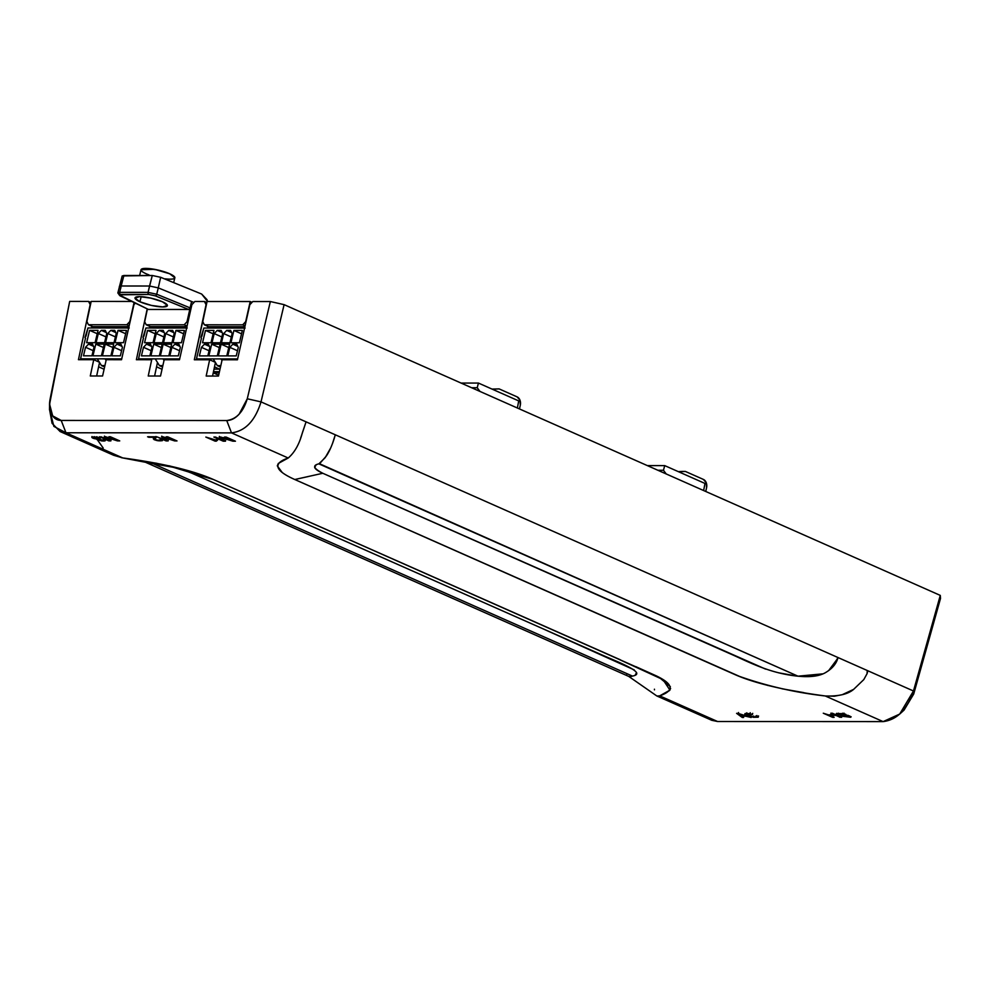 <?xml version="1.0" encoding="UTF-8"?>
<svg xmlns="http://www.w3.org/2000/svg" width="990" height="990" viewBox="0 0 990 990"><rect width="100%" height="100%" fill="white"/><g stroke="black" fill="none" stroke-linecap="round" stroke-linejoin="round"><path stroke-width="1.49" d="M95.758 344.112L103.406 347.502L95.758 344.112L92.949 355.818L101.401 355.831L92.949 355.818L95.758 344.112L92.949 355.818L101.401 355.831L104.222 344.124L101.401 355.831L104.222 344.124L95.758 344.112M121.733 358.85L80.561 358.825L85.536 338.097A1.002 0.644 113.9 0 1 85.994 336.192L87.974 327.962L128.688 327.987L87.974 327.962L85.994 336.192A1.002 0.644 -66.1 0 0 85.536 338.097L85.091 337.144L87.974 327.962L129.232 327.987M116.238 333.519L114.741 330.351L110.793 330.351L107.774 333.519L105.571 342.689L114.023 342.701L116.238 333.519L114.023 342.701L105.571 342.689L107.774 333.519L105.571 342.689L114.023 342.701L116.238 333.519L114.741 330.351L110.793 330.351L115.781 332.566L110.793 330.351L107.774 333.519L110.793 330.351L114.741 330.351L116.238 333.519M115.038 342.701L123.502 342.701L126.46 330.363L118.008 330.351L115.038 342.701L118.008 330.351L125.656 333.741L118.008 330.351L115.038 342.701L123.502 342.701L115.038 342.701M113.937 347.292L111.895 355.831L120.347 355.843L122.401 347.292L120.904 344.124L116.956 344.124L113.937 347.292L116.956 344.124L120.904 344.124L116.956 344.124L121.943 346.339L116.956 344.124L113.937 347.292L111.895 355.831L113.937 347.292L121.584 350.683L113.937 347.292M105.262 330.351L101.326 330.351L98.307 333.506L96.104 342.689L104.556 342.689L106.759 333.519L105.262 330.351L101.326 330.351L106.314 332.553L101.326 330.351L105.262 330.351L106.759 333.519L105.262 330.351M86.637 342.689L95.09 342.689L98.047 330.338L89.595 330.338L86.637 342.689L89.595 330.338L97.243 333.729L89.595 330.338L86.637 342.689L95.09 342.689L86.637 342.689M88.543 344.112L85.536 347.267L83.482 355.818L91.934 355.818L93.988 347.28L92.491 344.112L88.543 344.112L85.536 347.267L93.171 350.658L85.536 347.267L83.482 355.818L85.536 347.267L88.543 344.112L92.491 344.112L93.988 347.28L91.934 355.818L83.482 355.818L91.934 355.818L93.988 347.28L92.491 344.112L88.543 344.112L93.53 346.314L88.543 344.112M113.689 344.124L105.237 344.124L102.416 355.831L110.88 355.831L113.689 344.124L105.237 344.124L102.416 355.831L105.237 344.124L113.689 344.124L110.88 355.831L102.416 355.831L110.88 355.831L113.689 344.124M104.086 369.245L98.604 366.82L104.086 369.245M82.529 359.692L80.561 358.825L82.529 359.692M85.536 338.097L80.561 358.825L97.305 358.838L80.561 358.825L85.536 338.097M105.076 358.838L107.044 359.704L105.076 358.838L106.066 360.447L105.076 358.838L97.305 358.838L101.475 365.582L97.305 358.838L105.076 358.838L106.066 360.447M103.566 366.51L101.475 365.582L103.566 366.51M104.915 365.595L101.475 365.582L104.915 365.595L101.475 365.582L97.305 358.838M115.422 336.897L107.774 333.519L115.422 336.897M126.46 330.363L123.502 342.701L126.46 330.363L118.008 330.351L126.46 330.363M120.347 355.843L111.895 355.831L120.347 355.843L122.401 347.292L120.904 344.124L122.401 347.292L120.347 355.843M105.955 336.897L98.307 333.506L101.326 330.351L98.307 333.506L105.955 336.897M106.759 333.519L104.556 342.689L96.104 342.689L98.307 333.506L96.104 342.689L104.556 342.689L106.759 333.519M98.047 330.338L95.09 342.689L98.047 330.338L89.595 330.338L98.047 330.338M112.872 347.502L105.237 344.124L112.872 347.502M180.341 347.329L178.856 344.161L174.908 344.161L171.889 347.329L174.908 344.161L178.856 344.161L174.908 344.161L179.895 346.376L174.908 344.161L171.889 347.329L169.835 355.868L178.299 355.88L169.835 355.868L171.889 347.329L169.835 355.868L178.299 355.88L180.341 347.329L178.299 355.88L180.341 347.329L178.856 344.161L180.341 347.329M179.537 350.707L171.889 347.329L179.537 350.707M179.685 358.887L138.513 358.863L143.488 338.122A1.002 0.644 113.9 0 1 143.946 336.229L145.914 327.999L186.627 328.024L145.914 327.999L143.946 336.229A1.002 0.644 -66.1 0 0 143.488 338.122L143.03 337.182L145.914 327.999L187.184 328.024M174.178 333.556L172.681 330.388L168.746 330.388L165.726 333.556L163.523 342.726L171.975 342.738L174.178 333.556L171.975 342.738L163.523 342.726L165.726 333.556L163.523 342.726L171.975 342.738L174.178 333.556L172.681 330.388L168.746 330.388L173.733 332.603L168.746 330.388L165.726 333.556L168.746 330.388L172.681 330.388L174.178 333.556M172.99 342.738L181.442 342.738L184.412 330.4L175.96 330.388L172.99 342.738L175.96 330.388L183.596 333.779L175.96 330.388L172.99 342.738L181.442 342.738L172.99 342.738M163.214 330.388L159.266 330.375L156.259 333.543L154.056 342.726L162.508 342.726L164.711 333.556L163.214 330.388L159.266 330.375L164.253 332.591L159.266 330.375L163.214 330.388L164.711 333.556L163.214 330.388M162.162 344.149L153.71 344.149L150.901 355.856L159.353 355.868L162.162 344.149L153.71 344.149L161.358 347.539L153.71 344.149L150.901 355.856L153.71 344.149L162.162 344.149L159.353 355.868L150.901 355.856L159.353 355.868L162.162 344.149M144.577 342.713L153.042 342.726L155.999 330.375L147.547 330.375L144.577 342.713L147.547 330.375L155.183 333.766L147.547 330.375L144.577 342.713L153.042 342.726L144.577 342.713M146.495 344.149L143.476 347.304L141.422 355.856L149.886 355.856L151.94 347.317L150.443 344.149L146.495 344.149L143.476 347.304L151.124 350.695L143.476 347.304L141.422 355.856L143.476 347.304L146.495 344.149L150.443 344.149L151.94 347.317L149.886 355.856L141.422 355.856L149.886 355.856L151.94 347.317L150.443 344.149L146.495 344.149L151.482 346.351L146.495 344.149M171.629 344.161L163.177 344.149L160.368 355.868L168.82 355.868L171.629 344.161L163.177 344.149L160.368 355.868L163.177 344.149L171.629 344.161L168.82 355.868L160.368 355.868L168.82 355.868L171.629 344.161M162.038 369.282L156.556 366.857L162.038 369.282M140.469 359.729L138.513 358.863L140.469 359.729M143.488 338.122L138.513 358.863L155.244 358.875L138.513 358.863L143.377 338.122M163.028 358.875L164.996 359.741L163.028 358.875L164.018 360.471L163.028 358.875L155.244 358.875L159.427 365.619L155.244 358.875L163.028 358.875L164.018 360.471M161.519 366.548L159.427 365.619L161.519 366.548M162.855 365.619L159.427 365.619L162.855 365.619L159.427 365.619L155.244 358.875M173.374 336.934L165.726 333.556L173.374 336.934M184.412 330.4L181.442 342.738L184.412 330.4L175.96 330.388L184.412 330.4M163.894 336.934L156.259 333.543L159.266 330.375L156.259 333.543L163.894 336.934M164.711 333.556L162.508 342.726L154.056 342.726L156.259 333.543L154.056 342.726L162.508 342.726L164.711 333.556M155.999 330.375L153.042 342.726L155.999 330.375L147.547 330.375L155.999 330.375M170.825 347.539L163.177 344.149L170.825 347.539M91.563 327.962L91.922 326.267L91.563 327.962M96.649 375.99L99.532 362.451L96.649 375.99M149.515 327.999L149.849 326.403M154.601 376.027L157.484 362.476L154.601 376.027M207.467 328.036L207.826 326.341L207.467 328.036M212.553 376.052L215.436 362.513L212.553 376.052M135.308 303.188L133.935 304.648L121.535 359.716L133.935 304.648L135.308 303.188L133.935 304.648L121.535 359.716L106.239 359.704L102.576 375.99L90.288 375.977L93.741 359.704L78.445 359.692L90.164 304.623L88.58 301.43L69.684 301.418L50.193 398.661C48.98 404.712 49.438 409.86 51.579 414.08C53.708 418.3 56.925 420.416 61.194 420.428L226.735 420.527C231.017 420.527 235.15 418.411 239.122 414.191L247.265 398.784L270.357 301.542L252.809 301.529L249.827 304.722L237.439 359.791L222.131 359.778L218.468 376.064L206.18 376.052L209.645 359.766L194.337 359.766L206.056 304.697L204.485 301.505L194.857 301.492L191.887 304.685L179.487 359.754L164.179 359.741L160.516 376.027L148.228 376.014L151.693 359.741L136.385 359.729L147.201 308.942L136.385 359.729L151.693 359.741L148.228 376.014L160.516 376.027L164.179 359.741L179.487 359.754L191.887 304.685L194.857 301.492L191.887 304.685L179.487 359.754L164.179 359.741L160.516 376.027L148.228 376.014L151.693 359.741L136.385 359.729L147.201 308.942M206.848 302.556L204.485 301.505L194.857 301.492L204.485 301.505L206.365 304.833L194.337 359.766L206.056 304.697L204.485 301.505L206.848 302.556M121.535 359.716L106.239 359.704L121.535 359.716M102.576 375.99L106.239 359.704L102.576 375.99L90.288 375.977L102.576 375.99M99.569 362.278L93.741 359.704L90.288 375.977L93.741 359.704L78.445 359.692L90.164 304.623L78.445 359.692L93.741 359.704L99.384 362.204M100.361 327.739L99.322 326.638M319.25 463.617L797.977 676.182C810.946 677.482 820.549 676.034 826.761 671.839C832.763 668.077 836.525 663.312 838.035 657.558L261.014 401.878L247.265 398.784C243.231 412.026 236.387 419.277 226.735 420.527L61.194 420.428C52.086 419.166 48.423 411.902 50.193 398.661L69.684 301.418L88.58 301.43L90.164 304.623L88.58 301.43L90.956 302.482L88.58 301.43L69.684 301.418L49.587 404.205L52.68 415.899L61.194 420.428L65.971 432.779L60.105 431.541L52.074 423.336L49.512 409.303L53.881 426.393L65.971 432.779L231.499 432.878L226.735 420.527L61.194 420.428L65.971 432.779L231.499 432.878L288.214 458.011C294.599 452.566 299.302 444.201 302.334 432.902L306.071 421.851L335.301 434.796C332.677 444.027 329.682 451.118 326.304 456.056L320.339 462.85M270.357 301.542L252.809 301.529L249.827 304.722L252.809 301.529L270.357 301.542L284.105 304.648L270.357 301.542L284.105 304.648L940.277 595.398L284.105 304.648L261.014 401.878C255.16 420.775 245.322 431.096 231.499 432.878C245.322 431.096 255.16 420.775 261.014 401.878L247.265 398.784L270.357 301.542L247.265 398.784C243.231 412.026 236.387 419.277 226.735 420.527L231.499 432.878L288.214 458.011L278.314 463.456L277.299 465.869L281.952 472.131M903.424 710.672L913.696 694.077L940.5 598.492L913.696 694.077L904.043 710.127L913.696 694.077L913.473 690.995L867.252 670.502L867.03 673.732L863.8 679.598L853.627 689.374C847.885 694.275 838.419 696.465 825.227 695.958L883.117 721.611C896.977 719.866 907.1 709.657 913.473 690.995L940.277 595.398L940.5 598.492L913.696 694.077L913.473 690.995L940.277 595.398L940.5 598.492L940.277 595.398L913.473 690.995L899.687 714.075L883.117 721.611L717.589 721.512L659.699 695.859L658.387 696.255M60.068 431.529L113.714 455.301L122.686 457.912L65.971 432.779L122.698 457.912L111.845 454.472M853.627 689.374L842.23 694.695L834.31 696.23L825.227 695.958L883.117 721.611L717.589 721.512L711.76 720.299L717.589 721.512L659.699 695.859L669.933 690.141L662.991 679.635L610.372 655.38L399.465 561.912M654.452 689.844L654.427 689.188M327.95 530.232L213.333 479.469L191.825 473.195L424.747 576.403M341.785 539.637L373.143 553.534M628.501 676.257L656.939 696.044L659.699 695.859L666.282 692.455L669.314 690.673L670.614 688.471M636.595 672.606L635.432 674.586M541.208 628.007L634.244 669.896M145.592 462.318L628.959 676.504L632.449 676.083L153.302 463.766L173.188 467.268L213.333 479.469C187.84 468.245 151.136 461.748 122.698 457.912L122.698 457.912C151.433 461.872 187.692 468.183 213.333 479.469L192.605 472.02L168.882 465.746M630.543 676.739L632.449 676.083L153.302 463.766C167.087 465.362 179.92 468.505 191.825 473.195C179.908 468.505 167.075 465.362 153.302 463.766L121.461 457.689M626.682 673.522L626.93 674.165M867.512 672.074L867.277 673.039M831.266 668.535L838.035 657.558L867.252 670.502L335.301 434.796L332.38 443.879M330.697 447.95L325.166 457.689L318.854 463.852L797.977 676.182L822.541 673.881M828.593 670.676L837.825 658.288M796.467 675.935L797.965 676.182L796.467 675.935M308.855 476.413L294.785 479.519L308.855 476.413M711.76 720.299L717.589 721.512L883.117 721.611L825.227 695.958C801.046 692.777 760.605 686.033 734.815 674.524L294.785 479.519C269.787 468.406 276.829 461.885 288.214 458.011L231.499 432.878L65.971 432.779M765.629 669.129L322.802 473.269C313.607 468.542 312.296 465.411 318.854 463.852C312.209 465.387 313.521 468.53 322.802 473.269C317.765 470.943 315.043 468.951 314.659 467.292L315.884 465.325M793.163 675.44L778.388 672.755M334.335 438.199L332.454 443.706M913.696 694.077L913.473 690.995L867.252 670.502L867.141 673.435M300.638 438.112L306.071 421.851L261.014 401.878L335.301 434.796M111.029 440.265L108.801 440.166L108.85 440.897L110.88 440.897L107.13 438.025A69.944 14.664 -166.5 0 0 106.252 437.37A73.285 15.357 -166.5 0 0 108.17 437.976L119.741 440.897L117.464 440.897L108.17 437.976L108.318 437.345L108.17 437.976A73.285 15.357 13.5 0 1 106.252 437.37L106.252 437.37A69.944 14.664 13.5 0 1 107.13 438.025L110.88 440.897L108.85 440.897L110.051 440.265M104.457 436.132L108.789 440.216L105.274 436.776L108.789 440.216L99.532 436.763L108.85 440.897L99.532 436.763L108.85 440.897L110.88 440.897L107.13 438.025A69.944 14.664 13.5 0 0 106.252 437.37A73.285 15.357 13.5 0 0 108.17 437.976L119.741 440.897L110.422 436.776L108.962 436.776L116.894 440.29L108.962 436.776L116.894 440.29L105.67 436.776L104.309 436.776L108.789 440.216L104.309 436.776L117.043 439.709M758.253 717.131L758.526 715.943L758.216 717.205L753.365 717.292L745.099 714.223A5.631 1.176 13.5 0 1 744.888 713.778A5.631 1.176 13.5 0 1 745.099 713.555A5.631 1.176 -166.5 0 0 745.099 714.223L753.365 717.292L758.216 717.205L757.338 716.178L758.216 717.205L753.365 717.292L745.099 714.223A5.631 1.176 13.5 0 1 745.099 713.555L749.999 713.604L745.099 713.555L749.999 713.604L752.412 714.619L750.049 713.617M746.609 713.74L745.903 713.345M756.756 716.29L757.461 716.265M753.662 716.018L753.365 717.292L753.662 716.018M750.42 715.238L750.111 716.5L750.42 715.238M752.499 714.223L749.962 713.963L752.412 714.619L752.709 713.357M750.259 712.701L749.962 713.963L746.584 713.988L749.962 713.963L746.584 713.988L746.745 713.295L746.584 713.988C747.401 715.164 749.64 716.141 753.266 716.896C749.64 716.141 747.401 715.164 746.584 713.988L746.831 712.812M758.216 717.205L755.754 716.042L757.338 716.178L755.754 716.042L756.533 716.834L753.266 716.896L746.584 713.988M755.754 716.042L756.533 716.834L753.266 716.896L756.533 716.834L755.754 716.042L756.533 716.834L756.855 715.523M756.546 716.76L756.707 716.129M737.971 713.357L736.61 713.357L742.252 717.478L742.549 716.216L742.252 717.478L736.61 713.357L737.971 713.357L751.187 717.49L737.971 713.357L736.61 713.357L742.252 717.478L743.589 717.478L742.252 717.478L743.589 717.478L741.819 716.228L742.129 714.966L741.819 716.228L743.589 717.478L741.819 716.228L745.817 716.24L741.819 716.228L745.817 716.24L746.126 714.966L745.817 716.24L751.187 717.49L737.971 713.357M749.851 717.069L750.061 716.216M744.727 714.52L744.418 715.795L741.188 715.795L739.505 714.582A16.248 3.403 -166.5 0 0 738.243 713.79L744.418 715.795L738.243 713.79A16.248 3.403 13.5 0 1 739.505 714.582L741.188 715.795L744.418 715.795L741.188 715.795L739.505 714.582A16.248 3.403 13.5 0 0 738.243 713.79L738.54 712.528M738.317 713.468L744.418 715.795M161.729 436.169L166.06 440.253L162.546 436.8L166.06 440.253L156.804 436.8L166.122 440.934L168.151 440.934L166.122 440.934L168.151 440.934L164.402 438.063A69.944 14.664 13.5 0 0 163.523 437.394A69.944 14.664 13.5 0 1 164.402 438.063A69.944 14.664 -166.5 0 0 163.523 437.394L163.523 437.394A73.285 15.357 13.5 0 0 165.441 438.013L174.735 440.934L165.441 438.013A73.285 15.357 13.5 0 1 163.523 437.394A73.285 15.357 -166.5 0 0 165.441 438.013L165.59 437.382L165.441 438.013L174.735 440.934L174.883 440.303L175.577 440.303L174.735 440.934L177.012 440.934L167.694 436.813L166.246 436.813L174.166 440.315L166.246 436.813L167.694 436.813L166.246 436.813L174.166 440.315L174.327 439.684L174.166 440.315L162.942 436.8L161.58 436.8L166.06 440.253L156.804 436.8L166.122 440.934L166.072 440.204L167.322 440.29M174.883 440.303L174.228 440.092L174.883 440.303M168.3 440.29L166.122 440.934L156.804 436.8L166.06 440.253L161.58 436.8L174.314 439.733M98.752 439.028L103.529 440.414L98.876 439.857L98.814 438.805L98.654 439.436A5.705 1.2 13.5 0 1 99.978 439.263L100.139 438.632L99.978 439.263A4.071 0.854 13.5 0 1 100.237 439.275L93.939 437.889L94.285 436.639M98.666 439.436L105.336 440.612M103.01 439.857L103.678 439.783M104.692 439.956C106.017 440.909 104.903 441.218 101.339 440.872L97.305 439.114L101.339 440.872L104.866 440.897L104.692 439.956C106.017 440.909 104.903 441.218 101.339 440.872L101.487 440.241L101.339 440.872L97.008 438.83L99.322 439.845L99.173 440.476L96.859 439.461L97.008 438.83L99.322 439.845M105.113 440.241L103.554 440.389L103.703 439.733M96.896 439.288L97.305 439.114C93.864 438.706 92.033 438.063 91.847 437.172L100.361 437.964L91.847 437.172L93.357 438.322L97.379 438.83M91.946 436.639L91.798 437.271L97.28 437.122L100.361 437.964L99.037 438.038L100.361 437.964L96.773 437.407L96.921 436.776L93.629 437.506L99.396 438.83C93.27 438.075 92.392 437.605 96.773 437.407L99.037 438.038L99.186 437.394L99.037 438.038L93.827 436.8L93.629 437.506M93.778 437.79L92.132 436.998L93.778 437.79M91.996 436.541L93.518 437.691M155.9 436.516L155.096 439.201L155.752 437.147L155.121 436.8L147.572 436.8L154.267 437.283A5.618 1.176 13.5 0 1 154.304 437.518A5.618 1.176 13.5 0 1 154.292 437.555L153.326 438.805C155.43 440.562 158.45 441.181 162.397 440.637L162.447 440.55M154.465 436.8A5.618 1.176 13.5 0 1 154.452 436.924L154.292 437.555L154.452 436.924A5.618 1.176 -166.5 0 0 154.465 436.887A5.618 1.176 -166.5 0 0 154.465 436.8A5.618 1.176 13.5 0 1 154.452 436.924L153.326 438.805L154.316 439.77L162.397 440.637L161.506 439.746L157.559 440.315L155.096 439.201M153.475 438.174L154.465 439.139M159.947 439.696L160.702 440.303L157.559 440.315L161.506 439.746L162.397 440.637L161.506 439.746L159.947 439.696L160.702 440.303L160.863 439.647M155.257 439.449L153.512 438.446L155.257 439.449M154.391 436.8L154.267 437.283A5.618 1.176 13.5 0 1 154.292 437.555A5.618 1.176 -166.5 0 0 154.267 437.283L148.673 437.283L155.752 437.147L148.673 437.283L148.822 436.652M148.785 436.8L154.267 437.283M215.461 362.352L209.645 359.766L194.337 359.766L209.645 359.766L206.18 376.052L218.468 376.064L206.18 376.052L209.645 359.766L215.276 362.266M218.468 376.064L222.131 359.778L237.439 359.791L222.131 359.778L218.468 376.064M237.439 359.791L249.827 304.722L237.439 359.791M216.204 441.193L205.833 437.06L214.706 440.278L205.833 437.06L215.189 441.193L205.833 437.06L215.412 439.931A18.921 3.96 13.5 0 1 216.476 439.671L217.577 440.166L216.476 439.671A18.921 3.96 -166.5 0 0 215.412 439.944L214.706 440.29L215.412 439.931A18.921 3.96 13.5 0 1 216.476 439.671L217.577 440.166L216.204 441.193L217.738 439.535L216.365 440.649M232.427 440.575L232.576 439.944L232.427 440.575L220.782 437.06L232.427 440.575L224.495 437.06L226.128 437.073L235.447 441.193L226.128 437.073L224.495 437.06L235.447 441.193L223.257 438.273A73.309 15.37 13.5 0 1 221.265 437.654A75.401 15.803 13.5 0 1 222.069 438.322L225.472 441.193L222.069 438.322A75.401 15.803 -166.5 0 0 221.265 437.654L221.265 437.654A73.309 15.37 -166.5 0 0 223.257 438.273L223.406 437.63L223.257 438.273L232.885 441.193L232.464 440.389L234.011 440.562L232.885 441.193L235.447 441.193L223.257 438.273A73.309 15.37 13.5 0 1 221.265 437.654A75.401 15.803 13.5 0 1 222.069 438.322L225.472 441.193L223.196 441.181L213.877 437.06L223.319 440.513L219.248 437.06L220.782 437.06L232.427 440.575L224.495 437.06L232.427 440.575L232.576 439.944L226.079 437.073M223.319 440.513L220.151 437.06L223.319 440.513L215.523 437.06L223.319 440.513L219.396 436.429M224.73 440.55L223.196 441.181L213.877 437.06L215.523 437.06L213.877 437.06L223.196 441.181L223.344 440.55L215.461 437.06L223.344 440.55L225.633 440.55M223.196 441.181L225.472 441.193L223.196 441.181M849.012 716.822L840.696 716.03L850.633 717.267L851.14 716.81L848.455 715.609C846.846 715.052 835.968 714.619 838.27 713.815L845.856 714.396A3.453 0.73 -166.5 0 0 843.814 713.74A3.453 0.73 13.5 0 1 845.856 714.396A3.453 0.73 13.5 0 0 843.814 713.74L836.402 713.703L849.358 716.587L840.696 716.03L850.633 717.267L851.14 716.81L848.455 715.609L838.877 714.359L838.27 713.815L842.341 713.84L838.27 713.815C835.968 714.619 846.846 715.052 848.455 715.609L851.14 716.81L850.633 717.267L851.14 716.81M850.794 716.636L850.633 717.267M839.025 713.728L838.357 713.27M838.419 713.184L838.27 713.815M842.49 713.208L842.341 713.84L842.49 713.208M836.389 713.592L840.894 715.188L847.811 715.894L848.937 716.847L843.666 716.488L848.937 716.847M849.482 715.894L849.358 716.587L847.96 715.263L847.811 715.894L846.215 715.659L846.376 715.015L846.215 715.659L840.894 715.188L841.042 714.557L840.894 715.188L836.402 713.703L843.814 713.74L836.463 713.481M836.785 713.332L838.208 713.963L836.785 713.332M849.507 715.956L849.358 716.587L849.507 715.956M834.793 714.31L828.642 714.916L823.284 713.221L832.602 717.342L823.284 713.221L828.642 714.916L834.644 714.916L830.82 713.221L832.355 713.221L841.661 717.354L830.82 713.221L834.644 714.916L834.793 714.285L828.642 714.916L823.284 713.221L832.602 717.342L832.751 716.711L832.602 717.342L834.125 717.342L828.692 714.916L834.125 717.342L832.602 717.342L834.125 717.342L829.892 714.768L829.744 715.399L835.894 714.768L834.681 714.768L840.139 717.354L835.894 714.792M835.746 715.399L829.744 715.399L835.746 715.399L841.661 717.354L832.355 713.221L830.82 713.221L834.644 714.916M782.001 688.78L803.855 692.641M751.398 680.637L768.29 685.563M294.129 479.21L739.617 676.442M156.903 463.32L122.698 457.912L113.083 455.016M620.334 659.798L213.333 479.469L656.172 675.811C677.766 686.107 670.317 692.06 659.711 695.859M656.172 675.811L635.852 666.666M670.366 686.713L659.241 677.42M162.397 440.637C158.45 441.181 155.43 440.562 153.326 438.805L153.339 438.768M98.654 439.436A5.705 1.2 13.5 0 1 99.978 439.263A4.071 0.854 13.5 0 1 100.237 439.275A4.071 0.854 -166.5 0 0 99.978 439.263A5.705 1.2 -166.5 0 0 98.654 439.436M174.166 440.315L162.942 436.8L161.58 436.8L166.06 440.253M177.012 440.934L167.694 436.813L177.012 440.934L174.735 440.934L177.012 440.934M100.992 436.763L108.789 440.216L100.992 436.763M110.422 436.776L119.741 440.897L110.422 436.776M211.662 344.186L219.297 347.564L211.662 344.186L208.84 355.893L217.305 355.893L208.84 355.893L211.662 344.186L208.84 355.893L217.305 355.893L220.114 344.186L217.305 355.893L220.114 344.186L211.662 344.186M237.637 358.912L196.453 358.887L201.428 338.159A1.002 0.644 113.9 0 1 201.886 336.266L203.866 328.036L244.579 328.061L203.866 328.036L201.886 336.266A1.002 0.644 -66.1 0 0 201.428 338.159L200.982 337.206L203.866 328.036L245.124 328.061M232.13 333.593L230.633 330.425L226.685 330.425L223.678 333.581L221.475 342.763L229.928 342.775L232.13 333.593L229.928 342.775L221.475 342.763L223.678 333.581L221.475 342.763L229.928 342.775L232.13 333.593L230.633 330.425L226.685 330.425L231.672 332.628L226.685 330.425L223.678 333.581L226.685 330.425L230.633 330.425L232.13 333.593M230.942 342.775L239.394 342.775L242.364 330.425L233.9 330.425L230.942 342.775L233.9 330.425L241.548 333.816L233.9 330.425L230.942 342.775L239.394 342.775L230.942 342.775M229.841 347.354L227.787 355.905L236.239 355.905L238.293 347.366L236.796 344.198L232.848 344.198L229.841 347.354L232.848 344.198L236.796 344.198L232.848 344.198L237.835 346.401L232.848 344.198L229.841 347.354L227.787 355.905L229.841 347.354L237.476 350.745L229.841 347.354M221.166 330.413L217.218 330.413L214.199 333.581L211.996 342.763L220.461 342.763L222.663 333.581L221.166 330.413L217.218 330.413L222.206 332.628L217.218 330.413L221.166 330.413L222.663 333.581L221.166 330.413M202.529 342.75L210.981 342.763L213.951 330.413L205.487 330.413L202.529 342.75L205.487 330.413L213.135 333.791L205.487 330.413L202.529 342.75L210.981 342.763L202.529 342.75M204.447 344.173L201.428 347.341L199.374 355.893L207.826 355.893L209.88 347.341L208.383 344.186L204.447 344.173L201.428 347.341L209.076 350.732L201.428 347.341L199.374 355.893L201.428 347.341L204.447 344.173L208.383 344.186L209.88 347.341L207.826 355.893L199.374 355.893L207.826 355.893L209.88 347.341L208.383 344.186L204.447 344.173L209.435 346.389L204.447 344.173M229.581 344.198L221.129 344.186L218.32 355.905L226.772 355.905L229.581 344.198L221.129 344.186L218.32 355.905L221.129 344.186L229.581 344.198L226.772 355.905L218.32 355.905L226.772 355.905L229.581 344.198M219.99 369.32L214.496 366.894L219.99 369.32M198.421 359.766L196.453 358.887L198.421 359.766M201.428 338.159L196.453 358.887L213.197 358.9L196.453 358.887L201.428 338.159M220.98 358.912L222.948 359.778L220.98 358.912L221.97 360.509L220.98 358.912L213.197 358.9L217.367 365.657L213.197 358.9L220.98 358.912L221.97 360.509M219.471 366.585L217.367 365.657L219.471 366.585M220.807 365.657L217.367 365.657L220.807 365.657L217.367 365.657L213.197 358.9M231.314 336.971L223.678 333.581L231.314 336.971M242.364 330.425L239.394 342.775L242.364 330.425L233.9 330.425L242.364 330.425M236.239 355.905L227.787 355.905L236.239 355.905L238.293 347.366L236.796 344.198L238.293 347.366L236.239 355.905M221.847 336.971L214.199 333.581L217.218 330.413L214.199 333.581L221.847 336.971M222.663 333.581L220.461 342.763L211.996 342.763L214.199 333.581L211.996 342.763L220.461 342.763L222.663 333.581M213.951 330.413L210.981 342.763L213.951 330.413L205.487 330.413L213.951 330.413M228.777 347.577L221.129 344.186L228.777 347.577M218.654 375.235L213.357 372.884L218.654 375.235M245.99 321.775L242.711 324.831L245.99 321.775L250.21 301.529L252.054 302.346L250.21 301.529L207.071 301.505L202.789 321.614L204.373 324.807L202.789 321.614L204.373 324.807L208.655 326.712L204.373 324.807L242.711 324.831L245.075 325.883L242.711 324.831L204.373 324.807L208.655 326.712L244.876 326.725M131.732 301.455L91.179 301.43L131.732 301.455L91.179 301.43L86.897 321.552L88.469 324.745L86.897 321.552L88.469 324.745L92.763 326.638L88.469 324.745L126.819 324.757L129.17 325.809L126.819 324.757L88.469 324.745L92.763 326.638L128.985 326.663M213.481 371.646L219.458 371.658L213.481 371.646M219.186 372.896L213.221 372.884L219.186 372.896M179.871 328.024L176.789 326.65L179.871 328.024M222.354 326.712L225.361 328.049L222.354 326.712M221.97 328.049L218.976 326.712L221.97 328.049M180.18 326.663L183.249 328.024L180.18 326.663M666.221 473.963L663.473 470.262L657.88 470.262L663.473 470.262L664.711 465.609L647.349 465.597L664.711 465.609L663.473 470.262L666.221 473.963L663.473 470.262L664.711 465.609L704.979 483.454L664.711 465.609L704.979 483.454L703.643 490.545M678.571 471.747L685.377 471.438L678.571 471.747L685.377 471.438L703.407 479.432L706.229 482.662L706.588 487.649A6.658 4.901 90 0 0 703.407 479.432L685.377 471.438L703.407 479.432A6.658 4.901 -90 0 1 706.588 487.649L705.746 491.473M685.377 471.438L681.999 471.438L685.377 471.438M678.249 471.611L681.999 471.438L678.249 471.611M492.315 389.219L499.121 388.897L492.315 389.219L499.121 388.897L517.139 396.891L519.96 400.133L520.319 405.12A6.658 4.901 90 0 0 517.139 396.891L499.121 388.897L517.139 396.891A6.658 4.901 -90 0 1 520.319 405.12L519.478 408.944M499.121 388.897L491.993 389.07M517.386 408.004L518.711 400.913L478.442 383.068L477.205 387.733L479.952 391.421L477.205 387.733L471.611 387.733L477.205 387.733L478.442 383.068L518.711 400.913L517.386 408.004L518.711 400.913L478.442 383.068L461.08 383.068M188.657 309.474L155.319 295.862L148.847 294.463A1.671 1.225 -90 0 1 148.055 292.372L119.679 292.359A1.671 1.225 90 0 0 120.471 294.438L148.847 294.463L119.122 294.847L148.413 309.449L188.657 309.474L148.413 309.449L188.657 309.474L155.319 295.862L148.847 294.463A1.671 1.225 -90 0 1 148.055 292.372L149.54 286.011L158.276 287.892L149.54 286.011L148.055 292.372L156.717 294.24L148.055 292.372A1.671 1.225 90 0 0 148.847 294.463L155.319 295.862A1.671 0.965 -67.8 0 0 156.717 294.24L158.276 287.892L191.565 301.492L158.276 287.892L156.717 294.24L190.006 307.841L156.717 294.24A1.671 0.965 112.2 0 1 155.319 295.862L188.657 309.474L190.08 308.113L188.657 309.474L190.08 308.113L191.565 301.492L193.892 302.532L191.565 301.492L186.999 321.787L184.177 324.794L146.198 324.769L144.689 321.762L147.399 309.041L144.689 321.762L146.198 324.769L184.177 324.794L186.999 321.787L187.939 322.208L186.999 321.787L190.08 308.113L186.999 321.787L184.177 324.794L187.073 326.081L184.177 324.794L146.198 324.769L150.406 326.638L186.937 326.663L150.406 326.638L146.198 324.769L144.689 321.762L147.399 309.041M139.936 301.777L141.162 296.666L139.936 301.777A16.644 3.49 13.5 0 1 135.259 297.495A16.644 3.49 13.5 0 1 146.248 297.235A16.644 3.49 13.5 0 1 162.484 301.789A16.644 3.49 13.5 0 1 167.149 306.071A16.644 3.49 13.5 0 1 156.173 306.331A16.644 3.49 13.5 0 1 139.936 301.777L134.999 298.126L139.565 296.629L150.95 298.139L162.484 301.789L167.409 305.44L162.843 306.937L151.47 305.427L139.936 301.777M231.685 328.049L228.69 326.725L231.685 328.049M155.764 327.999L153.561 327.034L155.764 327.999M106.054 327.975L104.024 326.65A16.644 3.49 13.5 0 1 105.992 327.975M112.019 327.975L109.011 326.65L112.019 327.975M148.847 294.463L120.471 294.438L120.285 295.837L148.413 309.449L120.285 295.837A1.671 1.176 115.8 0 1 119.939 295.75A1.671 1.176 -64.2 0 0 120.285 295.837L119.122 294.847L120.471 294.438A1.671 1.225 -90 0 1 119.679 292.359L117.897 292.867L119.679 292.359L121.164 285.999L119.344 286.506L121.164 285.999L123.911 275.48L122.166 276M219.533 369.121L214.026 369.121L219.533 369.121M147.844 309.177L119.939 295.75L117.872 292.99M119.679 292.359L148.055 292.372L119.679 292.359L121.164 285.999L149.54 286.011L121.164 285.999C118.825 286.098 118.751 286.716 120.916 287.88M130.098 321.713L126.819 324.757L129.789 321.577L134.058 302.581M91.179 301.43L86.897 321.552L91.179 301.43M245.075 325.883L242.711 324.831L245.681 321.639L250.21 301.529L207.071 301.505L202.789 321.614L207.071 301.505L250.21 301.529L252.054 302.346M207.554 301.505L201.663 294.055L160.652 277.299L158.276 287.892L160.652 277.299L201.663 294.055L207.628 301.505L206.96 299.611L201.663 294.055L160.652 277.299L152.287 275.492L122.178 275.963L117.872 292.867M174.846 277.584L169.698 273.772L157.657 269.973L145.778 268.389L141.013 269.961M173.683 282.62L174.834 277.831L169.698 273.772L154.626 269.342L141.025 269.713L139.639 275.492M148.055 292.372L152.287 275.492L123.911 275.48L121.164 285.999L149.54 286.011L152.287 275.492L149.54 286.011L158.276 287.892L193.953 302.47M152.287 275.492L160.652 277.299L152.287 275.492L123.911 275.48M208.964 328.036L207.591 327.43L208.964 328.036M211.303 326.712L210.981 328.036L211.303 326.712M151.309 327.999L149.663 327.282L151.309 327.999M153.326 327.999L153.66 326.638M97.441 439.907L103.22 448.062M632.437 676.083C648.264 673.188 616.881 661.704 599.433 653.808L191.825 473.195L213.333 479.469M628.811 676.43L630.135 676.764M883.117 721.611C896.977 719.866 907.1 709.657 913.473 690.995L838.035 657.558M797.965 676.182C769.428 673.311 749.034 662.05 730.756 654.043L322.802 473.269L294.785 479.519C269.738 468.357 276.953 461.934 288.214 458.011M326.774 455.326L329.942 449.559M528.833 556.925L797.977 676.182L821.106 674.413M318.854 463.852L458.976 525.975M940.277 595.398L284.105 304.648M300.799 437.667L306.071 421.851M247.265 398.784L261.014 401.878C255.16 420.775 245.322 431.096 231.499 432.878L226.735 420.527M116.894 440.29L105.67 436.776L104.309 436.776L108.789 440.216M215.337 440.562L214.706 440.278M223.344 440.55L215.461 437.06M843.814 713.74L843.975 713.109M829.744 715.386L828.692 714.916M96.859 439.461L97.305 439.114C93.864 438.706 92.033 438.063 91.847 437.172M825.227 695.97C795.762 692.654 767.225 686.144 739.617 676.442L294.785 479.519M471.611 387.733L477.205 387.733L478.442 383.068M477.205 387.733L479.952 391.421M193.892 302.532L191.565 301.492L190.08 308.113M186.999 321.787L187.939 322.208M186.937 326.663L150.406 326.638L146.198 324.769M184.177 324.794L187.073 326.081M156.717 294.24L190.006 307.841M162.484 301.789A16.644 3.49 13.5 0 1 155.653 306.244A16.644 3.49 13.5 0 1 135.482 297.309A16.644 3.49 13.5 0 1 162.484 301.789M88.469 324.745L126.819 324.757L129.17 325.809M126.819 324.757L129.789 321.577M242.711 324.831L204.373 324.807M250.21 301.529L245.681 321.639M165.342 278.834A17.375 3.638 -166.5 0 0 172.186 275.01A17.375 3.638 -166.5 0 0 147.213 268.426A17.375 3.638 -166.5 0 0 146.161 273.76A17.375 3.638 -166.5 0 0 149.02 274.911M49.5 409.872L49.562 406.098M657.051 696.057L711.847 720.336M899.7 714.075L904.031 710.127M96.847 439.374L97.008 438.731L96.847 439.374M155.257 438.397L155.096 439.028M156.21 437.135L156.049 437.766M154.304 437.518L154.465 436.887M216.303 440.303L216.142 440.946M849.507 716.005L849.358 716.636M107.564 326.65L107.254 327.975"/></g></svg>
